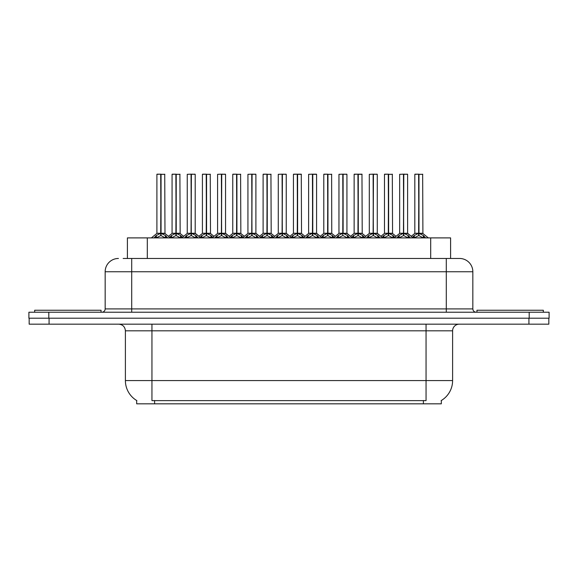 <?xml version="1.0" encoding="UTF-8"?>
<svg xmlns="http://www.w3.org/2000/svg" width="578" height="578" viewBox="0 0 578 578"><rect width="100%" height="100%" fill="white"/><g stroke="black" fill="none" stroke-linecap="round" stroke-linejoin="round"><path stroke-width="0.87" d="M127.406 258.467L127.406 237.898L450.594 237.898L450.594 258.467M441.317 400.511L441.317 403.82L136.683 403.82L136.683 400.511M136.878 400.626A23.228 23.228 0 0 1 125.397 380.591L151.949 380.591L151.949 400.626L426.051 400.626L426.051 380.591L452.603 380.591L452.603 330.811A6.64 6.64 0 0 1 459.235 324.179M125.397 380.591L125.397 330.811C125.007 326.78 122.796 324.569 118.765 324.179M441.122 400.626A23.228 23.228 0 0 0 452.603 380.591M49.079 324.179L548.833 324.179L548.833 318.203L29.167 318.203L29.167 324.179L49.079 324.179L49.079 318.203M123.454 258.467L459.365 258.467M123.15 258.467L131.705 258.467L131.705 271.747L105.16 271.747L105.16 308.912A3.316 3.316 0 0 1 101.836 312.228M118.432 258.467A13.272 13.272 0 0 0 105.16 271.747M459.568 258.467A13.272 13.272 0 0 1 472.84 271.747L472.84 308.912C473.035 310.928 474.148 312.033 476.164 312.228M48.812 312.228L28.9 312.228L28.9 318.203L48.812 318.203L48.812 312.228L529.188 312.228L529.188 318.203L549.1 318.203L549.1 312.228L529.188 312.228M549.1 312.228L549.1 318.203M396.833 237.898L399.109 235.499L403.458 233.302L403.458 235.622L403.69 174.18L407.613 174.318L407.613 233.252L403.805 233.302L408.155 235.499L410.431 237.898M403.466 174.18L399.651 174.318L403.466 174.18L399.651 174.318L399.651 233.252L403.458 233.302M403.805 233.302L403.805 235.622L403.69 233.252L407.736 233.512L404.246 233.512M403.574 174.18L403.574 233.252L403.798 174.18M403.458 174.318L403.69 233.252M402.302 174.18L404.961 174.18M408.147 237.905L403.805 235.622M403.458 235.622L399.752 237.457M412.006 237.898L414.281 235.499L418.631 233.302L418.631 235.622L418.862 174.18L414.953 174.18L418.747 174.18L418.747 233.252L423.327 235.499L425.603 237.898M418.638 174.18L414.823 174.318L414.823 233.252L418.631 233.302M418.978 233.302L418.978 235.622L418.862 233.252L422.785 233.252L418.978 233.252L418.971 174.18M419.418 233.512L422.908 233.512L422.655 174.18M418.631 174.318L418.862 233.252M418.747 174.18L417.475 174.18M423.32 237.905L418.978 235.622M418.631 235.622L414.925 237.457M403.805 174.318L407.483 174.18M101.042 312.228L101.042 310.241L34.673 310.241L34.673 312.228M543.327 312.228L543.327 310.241L476.958 310.241L476.958 312.228M366.488 237.898L368.764 235.499L373.113 233.302L373.113 235.622L373.345 174.18L377.268 174.318L377.268 233.252L373.46 233.302L377.81 235.499L380.086 237.898M373.121 174.18L369.306 174.318L373.121 174.18L369.306 174.318L369.306 233.252L373.113 233.302M373.46 233.302L373.46 235.622L373.345 233.252L377.391 233.512L373.901 233.512M373.229 174.18L373.229 233.252L373.453 174.18M373.113 174.318L373.345 233.252M371.965 174.18L374.616 174.18M377.802 237.905L373.46 235.622M373.113 235.622L369.407 237.457M336.143 237.898L338.419 235.499L342.768 233.302L342.768 235.622L343 174.18L346.93 174.318L346.93 233.252L343.115 233.302L347.465 235.499L349.741 237.898M342.776 174.18L338.961 174.318L342.776 174.18L338.961 174.318L338.961 233.252L342.768 233.302M343.115 233.302L343.115 174.18M342.884 174.18L342.884 233.252L347.046 233.512L343.556 233.512M342.768 174.318L343 233.252M341.62 174.18L344.271 174.18M347.457 237.905L343.115 235.622M342.768 235.622L339.062 237.457M305.798 237.898L308.074 235.499L312.431 233.302M312.777 174.318L316.585 174.318L312.777 174.318L312.777 233.302L317.127 235.499L319.403 237.898M312.431 174.18L308.616 174.318L312.431 174.18L308.616 174.318L308.616 233.252L312.431 233.252L312.423 235.622L312.77 174.18M312.777 233.302L312.777 235.622L312.662 233.252L316.585 233.252L316.585 174.318L313.926 174.18L316.448 174.18M312.546 174.18L312.546 233.252L316.701 233.512L313.211 233.512M312.431 174.318L312.662 233.252M311.275 174.18L313.926 174.18M317.112 237.905L312.777 235.622M312.423 235.622L308.717 237.457M275.46 237.898L277.736 235.499L282.086 233.302L282.086 235.622L282.317 174.18L286.24 174.318L286.24 233.252L282.432 233.302L286.782 235.499L289.058 237.898M282.086 174.18L278.278 174.318L282.086 174.18L278.278 174.318L278.278 233.252L282.086 233.302M282.432 233.302L282.432 235.622L282.317 233.252L286.363 233.512L282.866 233.512M282.201 174.18L282.201 233.252L282.425 174.18M282.086 174.318L282.317 233.252M280.93 174.18L283.581 174.18M286.767 237.905L282.432 235.622M282.086 235.622L278.372 237.457M373.46 174.318L377.138 174.18M343.115 174.318L346.793 174.18M338.961 174.318L338.961 233.252L342.768 233.252M308.616 174.318L308.616 233.252L312.431 233.252M282.432 174.318L286.103 174.18M278.278 174.318L278.278 233.252L282.086 233.252M381.661 237.898L383.937 235.499L388.286 233.302L388.286 235.622L388.517 174.18L384.608 174.18L388.402 174.18L388.402 233.252L392.982 235.499L395.258 237.898M388.293 174.18L384.478 174.318L384.478 233.252L388.286 233.302M388.633 233.302L388.633 235.622L388.517 233.252L392.44 233.252L388.633 233.252L388.626 174.18M389.073 233.512L392.563 233.512L392.31 174.18M388.286 174.318L388.517 233.252M388.402 174.18L387.13 174.18M392.975 237.905L388.633 235.622M388.286 235.622L384.58 237.457M351.792 237.356L353.591 235.499L357.941 233.302L357.941 235.622L358.172 174.18L361.965 174.18L354.271 174.18L358.057 174.18L358.057 233.252L362.637 235.499L364.913 237.898M357.948 174.18L354.133 174.318L354.133 233.252L357.941 233.302M358.288 233.302L358.288 235.622L358.172 233.252L362.095 233.252L358.288 233.252L358.288 174.18M358.728 233.512L362.218 233.512L361.965 174.18M357.941 174.318L358.172 233.252M358.057 174.18L356.792 174.18M362.63 237.905L358.288 235.622M357.941 235.622L354.235 237.457M321.447 237.356L323.246 235.499L327.596 233.302L327.596 235.622L327.827 174.18L323.926 174.18L327.712 174.18L327.712 233.252L332.299 235.499L334.098 237.356M327.603 174.18L323.788 174.318L323.788 233.252L327.596 233.302M327.95 233.302L327.95 235.622L327.827 233.252L331.758 233.252L331.62 174.18M331.758 174.318L327.95 174.318L327.943 233.252L331.873 233.512L328.383 233.512M327.596 174.318L327.827 233.252M327.712 174.18L326.447 174.18M332.285 237.905L327.95 235.622M327.596 235.622L323.89 237.457M290.633 237.898L292.909 235.499L297.258 233.302L297.258 235.622L297.489 174.18L301.275 174.18L293.581 174.18L297.374 174.18L297.374 233.252L301.954 235.499L303.753 237.356M297.258 174.18L293.443 174.318L293.443 233.252L297.258 233.302M297.605 233.302L297.605 235.622L297.489 233.252L301.413 233.252L297.605 233.252L297.598 174.18M298.038 233.512L301.535 233.512L301.275 174.18M297.258 174.318L297.489 233.252M297.374 174.18L296.102 174.18M301.94 237.905L297.605 235.622M297.258 235.622L293.545 237.457M245.115 237.898L247.391 235.499L251.741 233.302L251.741 235.622L251.972 174.18L255.895 174.318L255.895 233.252L252.087 233.302L256.437 235.499L258.713 237.898M251.748 174.18L247.933 174.318L251.748 174.18L247.933 174.318L247.933 233.252L251.741 233.302M252.087 233.302L252.087 235.622L251.972 233.252L256.018 233.512L252.521 233.512M251.856 174.18L251.856 233.252L252.08 174.18M251.741 174.318L251.972 233.252M250.585 174.18L253.243 174.18M256.43 237.905L252.087 235.622M251.741 235.622L248.027 237.457M214.77 237.898L217.046 235.499L221.396 233.302L221.396 235.622L221.627 174.18L225.55 174.318L225.55 233.252L221.742 233.302L226.092 235.499L228.368 237.898M221.403 174.18L217.588 174.318L221.403 174.18L217.588 174.318L217.588 233.252L221.396 233.302M221.742 233.302L221.742 235.622L221.627 233.252L225.673 233.512L222.183 233.512M221.511 174.18L221.511 233.252L221.735 174.18M221.396 174.318L221.627 233.252M220.24 174.18L222.898 174.18M226.085 237.905L221.742 235.622M221.396 235.622L217.689 237.457M184.425 237.898L186.701 235.499L191.051 233.302L191.051 235.622L191.282 174.18L195.205 174.318L195.205 233.252L191.397 233.302L195.747 235.499L198.023 237.898M191.058 174.18L187.243 174.318L191.058 174.18L187.243 174.318L187.243 233.252L191.051 233.302M191.397 233.302L191.397 235.622L191.282 233.252L195.328 233.512L191.838 233.512M191.166 174.18L191.166 233.252L191.39 174.18M191.051 174.318L191.282 233.252M189.895 174.18L192.553 174.18M195.74 237.905L191.397 235.622M191.051 235.622L187.344 237.457M154.08 237.898L156.356 235.499L160.706 233.302L160.706 235.622L160.937 174.18L157.035 174.18L160.821 174.18L160.821 233.252L165.402 235.499L167.678 237.898M160.713 174.18L156.898 174.318L156.898 233.252L160.706 233.302M161.052 233.302L161.052 235.622L160.937 233.252L164.86 233.252L161.052 233.252L161.052 174.18M161.493 233.512L164.983 233.512L164.73 174.18M160.706 174.318L160.937 233.252M160.821 174.18L159.557 174.18M165.395 237.905L161.052 235.622M160.706 235.622L156.999 237.457M260.288 237.898L262.564 235.499L266.913 233.302L266.913 235.622L267.144 174.18L263.236 174.18L267.029 174.18L267.029 233.252L271.609 235.499L273.885 237.898M266.92 174.18L263.106 174.318L263.106 233.252L266.913 233.302M267.26 233.302L267.26 235.622L267.144 233.252L271.068 233.252L267.26 233.252L267.253 174.18M267.693 233.512L271.19 233.512L270.938 174.18M266.913 174.318L267.144 233.252M267.029 174.18L265.757 174.18M271.595 237.905L267.26 235.622M266.913 235.622L263.2 237.457M229.943 237.898L232.219 235.499L236.568 233.302L236.568 235.622L236.799 174.18L232.891 174.18L236.684 174.18L236.684 233.252L241.264 235.499L243.54 237.898M236.575 174.18L232.761 174.318L232.761 233.252L236.568 233.302M236.915 233.302L236.915 235.622L236.799 233.252L240.723 233.252L236.915 233.252L236.908 174.18M237.348 233.512L240.845 233.512L240.593 174.18M236.568 174.318L236.799 233.252M236.684 174.18L235.412 174.18M241.257 237.905L236.915 235.622M236.568 235.622L232.862 237.457M199.598 237.898L201.874 235.499L206.223 233.302L206.223 235.622L206.454 174.18L202.546 174.18L206.339 174.18L206.339 233.252L210.919 235.499L213.195 237.898M206.23 174.18L202.416 174.318L202.416 233.252L206.223 233.302M206.57 233.302L206.57 235.622L206.454 233.252L210.378 233.252L206.57 233.252L206.563 174.18M207.011 233.512L210.5 233.512L210.248 174.18M206.223 174.318L206.454 233.252M206.339 174.18L205.067 174.18M210.912 237.905L206.57 235.622M206.223 235.622L202.517 237.457M169.253 237.898L171.529 235.499L175.878 233.302L175.878 235.622L176.109 174.18L172.201 174.18L175.994 174.18L175.994 233.252L180.574 235.499L182.85 237.898M175.885 174.18L172.071 174.318L172.071 233.252L175.878 233.302M176.225 233.302L176.225 235.622L176.109 233.252L180.033 233.252L176.225 233.252L176.218 174.18M176.666 233.512L180.155 233.512L179.903 174.18M175.878 174.318L176.109 233.252M175.994 174.18L174.729 174.18M180.567 237.905L176.225 235.622M175.878 235.622L172.172 237.457M252.087 174.318L255.765 174.18M247.933 174.318L247.933 233.252L251.741 233.252M221.742 174.318L225.42 174.18M191.397 174.318L195.075 174.18M423.399 403.82L423.399 400.511M154.601 403.82L154.601 400.511M147.311 258.467L147.311 237.898M430.689 258.467L430.689 237.898M426.051 324.179L426.051 330.811L125.397 330.811M452.603 330.811L426.051 330.811L426.051 380.591L151.949 380.591L151.949 324.179M528.921 324.179L528.921 318.203M131.705 312.228L131.705 308.912L472.84 308.912M105.16 308.912L131.705 308.912L131.705 271.747L446.295 271.747L446.295 312.228M472.84 271.747L446.295 271.747L446.295 258.467M403.025 233.512L399.651 233.252L403.458 233.252M408.155 235.499L408.155 237.898M408.856 236.106L408.856 237.898M399.109 235.499L399.109 237.898M398.415 236.106L398.415 237.898M418.19 233.512L414.823 233.252L418.631 233.252M422.785 174.318L418.978 174.318M423.327 235.499L423.327 237.898M424.028 236.106L424.028 237.898M414.281 235.499L414.281 237.898M413.581 236.106L413.581 237.898M372.68 233.512L369.306 233.252L373.113 233.252M377.81 235.499L377.81 237.898M378.511 236.106L378.511 237.898M368.764 235.499L368.764 237.898M368.07 236.106L368.07 237.898M342.335 233.512L338.961 233.252M347.465 235.499L347.465 237.898M348.166 236.106L348.166 237.898M338.419 235.499L338.419 237.898M337.725 236.106L337.725 237.898M311.99 233.512L308.623 233.252M317.127 235.499L317.127 237.898M317.821 236.106L317.821 237.898M308.074 235.499L308.074 237.898M307.38 236.106L307.38 237.898M281.645 233.512L278.278 233.252M286.782 235.499L286.782 237.898M287.476 236.106L287.476 237.898M277.736 235.499L277.736 237.898M277.035 236.106L277.035 237.898M387.852 233.512L384.478 233.252L388.286 233.252M392.44 174.318L388.633 174.318M392.982 235.499L392.982 237.898M393.683 236.106L393.683 237.898M383.937 235.499L383.937 237.898M383.243 236.106L383.243 237.898M357.507 233.512L354.133 233.252L357.941 233.252M362.095 174.318L358.288 174.318M362.637 235.499L362.637 237.898M363.338 236.106L363.338 237.898M353.591 235.499L353.591 237.898M352.898 236.106L352.898 237.898M327.162 233.512L323.796 233.252L327.596 233.252M332.299 235.499L332.299 237.898M332.993 236.106L332.993 237.898M323.246 235.499L323.246 237.898M322.553 236.106L322.553 237.898M296.817 233.512L293.451 233.252L297.258 233.252M301.413 174.318L297.605 174.318M301.954 235.499L301.954 237.898M302.648 236.106L302.648 237.898M292.909 235.499L292.909 237.898M292.208 236.106L292.208 237.898M251.3 233.512L247.933 233.252M256.437 235.499L256.437 237.898M257.131 236.106L257.131 237.898M247.391 235.499L247.391 237.898M246.69 236.106L246.69 237.898M220.955 233.512L217.588 233.252L221.396 233.252M226.092 235.499L226.092 237.898M226.793 236.106L226.793 237.898M217.046 235.499L217.046 237.898M216.345 236.106L216.345 237.898M190.617 233.512L187.243 233.252L191.051 233.252M195.747 235.499L195.747 237.898M196.448 236.106L196.448 237.898M186.701 235.499L186.701 237.898M186.008 236.106L186.008 237.898M160.272 233.512L156.898 233.252L160.706 233.252M164.86 174.318L161.052 174.318M165.402 235.499L165.402 237.898M166.103 236.106L166.103 237.898M156.356 235.499L156.356 237.898M155.663 236.106L155.663 237.898M266.472 233.512L263.106 233.252L266.913 233.252M271.068 174.318L267.26 174.318M271.609 235.499L271.609 237.898M272.303 236.106L272.303 237.898M262.564 235.499L262.564 237.898M261.863 236.106L261.863 237.898M236.127 233.512L232.761 233.252L236.568 233.252M240.723 174.318L236.915 174.318M241.264 235.499L241.264 237.898M241.965 236.106L241.965 237.898M232.219 235.499L232.219 237.898M231.518 236.106L231.518 237.898M205.79 233.512L202.416 233.252L206.223 233.252M210.378 174.318L206.57 174.318M210.919 235.499L210.919 237.898M211.62 236.106L211.62 237.898M201.874 235.499L201.874 237.898M201.18 236.106L201.18 237.898M175.445 233.512L172.071 233.252L175.878 233.252M180.033 174.318L176.225 174.318M180.574 235.499L180.574 237.898M181.275 236.106L181.275 237.898M171.529 235.499L171.529 237.898M170.835 236.106L170.835 237.898M392.563 233.512L396.046 236.33L399.528 233.512L394.117 237.898M407.613 233.252L413.147 237.898M414.701 233.512L411.218 236.33L407.736 233.512M422.908 233.512L428.32 237.898M362.218 233.512L365.701 236.33L369.183 233.512L363.772 237.898M377.268 233.252L382.802 237.898M331.873 233.512L335.356 236.33L338.838 233.512L333.427 237.898M346.923 233.252L352.457 237.898M301.535 233.512L305.018 236.33L308.5 233.512L303.082 237.898M316.578 233.252L322.119 237.898M271.19 233.512L274.673 236.33L278.155 233.512L272.744 237.898M286.24 233.252L291.774 237.898M377.391 233.512L380.873 236.33L384.356 233.512M347.046 233.512L350.528 236.33L354.011 233.512M316.701 233.512L320.19 236.33L323.673 233.512M286.363 233.512L289.845 236.33L293.328 233.512M240.845 233.512L244.328 236.33L247.81 233.512L242.399 237.898M255.895 233.252L261.429 237.898M210.5 233.512L213.983 236.33L217.465 233.512L212.054 237.898M225.55 233.252L231.084 237.898M180.155 233.512L183.638 236.33L187.12 233.512L181.709 237.898M195.205 233.252L200.739 237.898M156.775 233.512L151.364 237.898M164.983 233.512L170.394 237.898M262.983 233.512L259.5 236.33L256.018 233.512M232.638 233.512L229.155 236.33L225.673 233.512M202.293 233.512L198.81 236.33L195.328 233.512M171.948 233.512L168.465 236.33"/></g></svg>
